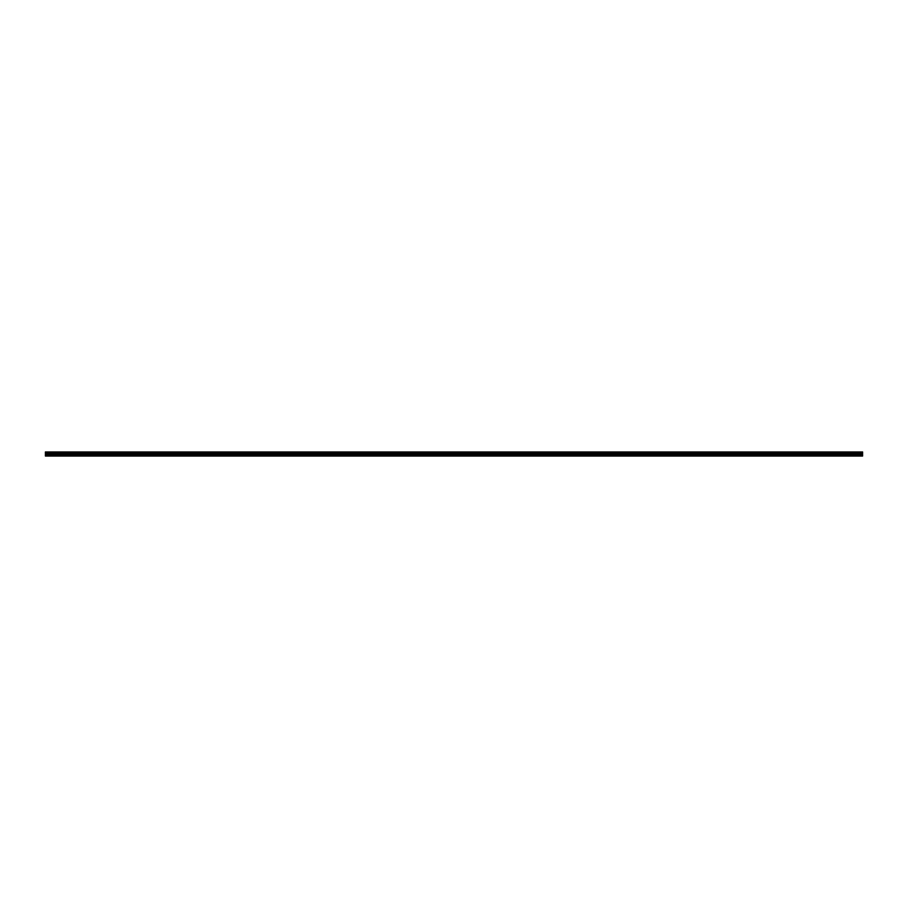 <?xml version="1.0" encoding="UTF-8"?>
<svg xmlns="http://www.w3.org/2000/svg" width="908" height="908" viewBox="0 0 908 908"><rect width="100%" height="100%" fill="white"/><g stroke="black" fill="none" stroke-linecap="round" stroke-linejoin="round"><path stroke-width="0.68" stroke-dasharray="4.54 3.41" d="M71.278 452.161L74.002 451.957L71.278 452.161M45.4 454.204L45.4 455.498L862.6 455.498L862.6 454.204L862.6 455.566L45.4 455.453L45.4 454.579L45.4 456.043L862.6 456.043L45.4 456.043L862.6 456.043L862.6 453.728L45.4 454.204L862.6 454.204L45.4 454.204L45.4 452.91L862.6 452.91L45.4 452.956L45.4 454.204L45.4 452.91L862.6 452.91L862.6 451.957L45.4 451.957L862.6 452.161L45.4 451.957L45.4 452.956M862.6 454.204L862.6 452.967M45.4 455.498L862.6 455.498"/><path stroke-width="1.36" d="M862.6 452.956L862.6 451.957L45.4 451.957L45.4 454.204L862.6 454.204L862.6 452.956L45.4 452.956M45.4 454.204L45.4 456.043L862.6 456.043L862.6 454.204M862.6 455.453L45.4 455.453"/></g></svg>
